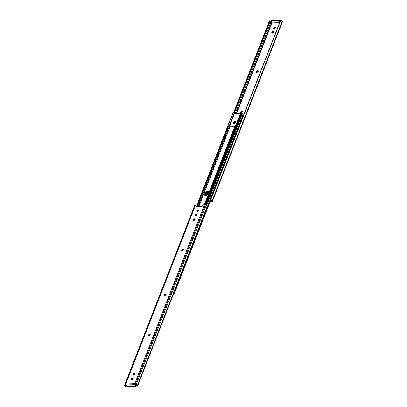 <?xml version="1.0" encoding="UTF-8"?>
<svg xmlns="http://www.w3.org/2000/svg" width="407" height="407" viewBox="0 0 407 407"><rect width="100%" height="100%" fill="white"/><g stroke="black" fill="none" stroke-linecap="round" stroke-linejoin="round"><path stroke-width="0.61" d="M272.843 31.527L273.173 31.934L272.059 32.758L271.728 32.351L273.128 31.522L273.606 31.736L273.168 32.86L271.744 32.906L272.181 31.782L273.128 31.522L273.458 31.929L272.843 31.527M275.427 27.467L274.593 27.045L274.923 27.452L273.809 28.271L273.479 27.864L274.593 27.045L275.356 27.249L274.918 28.373L273.972 28.632L273.494 28.419L273.931 27.294L274.593 27.045L274.923 27.452M281.227 20.457L282.219 21.154L282.326 21.963A1.735 0.855 -158.7 0 0 282.412 21.825A1.735 0.855 -158.7 0 0 282.219 21.154L212.266 200.57A1.735 0.855 21.3 0 1 212.459 201.246A1.735 0.855 21.3 0 1 212.357 201.399L212.042 201.714A1.394 0.687 21.3 0 1 211.487 201.903L210.032 201.948L211.487 201.903A1.394 0.687 -158.7 0 0 212.042 201.714L212.485 201.027L211.274 199.873A1.735 0.855 21.3 0 1 212.266 200.57L282.219 21.154A1.735 0.855 -158.7 0 0 281.227 20.457L280.331 20.808L210.821 199.094L211.391 200.325A1.038 0.509 21.3 0 1 211.691 200.59L211.437 201.399A0.697 0.341 21.3 0 1 211.157 201.496L211.564 200.458L211.157 201.496L210.2 201.526L211.437 201.399L211.691 200.59L211.747 201.083M279.599 22.68L271.795 23.194L236.492 113.736L271.723 23.148L272.283 22.914L271.164 21.54L272.283 22.914L279.599 22.68M257.412 71.281L256.959 71.851L256.629 71.444L258.191 70.798L258.124 71.673L257.01 72.497L256.532 72.278L257.082 70.874L258.221 70.838L258.236 71.393L256.563 72.319L256.517 71.724L256.792 72.466M240.796 112.647L241.346 111.243L242.48 111.208L242.389 112.042L241.275 112.866M258.292 71.057L256.848 72.131L256.629 71.444L256.848 72.131M241.677 111.65L241.092 112.556M269.556 20.803L270.034 21.52L234.096 113.69L270.034 21.52L269.515 21.149L233.755 112.861L269.434 20.828A1.735 0.855 -158.7 0 0 269.409 20.884L233.593 112.744M271.093 21.286L271.311 20.721A0.651 0.321 -158.7 0 1 271.611 20.579L278.759 20.35A0.651 0.321 -158.7 0 1 279.604 20.716L279.385 21.281L278.536 20.915L278.759 20.35L278.536 20.915L271.393 21.144L271.611 20.579L271.164 21.54A0.651 0.321 21.3 0 1 271.093 21.286A0.651 0.321 21.3 0 1 271.393 21.144L278.536 20.915A0.651 0.321 21.3 0 1 279.385 21.281L279.899 21.912L279.385 21.281L279.604 20.716L280.123 21.347L278.759 20.35L271.611 20.579L271.388 20.976M270.853 22.146L235.129 113.782L270.838 22.126L271.484 22.868L236.05 113.751L271.484 22.868L271.723 23.148L270.853 22.146M270.044 21.266L270.838 22.126L270.172 21.535M211.732 200.641L211.437 201.399L211.732 200.641M210.918 199.481L211.691 200.59M210.862 199.547L280.693 20.447M210.974 199.954L211.391 200.325L211.274 199.873M273.524 28.459L274.257 28.622L275.371 27.803L274.878 27.035L275.336 27.223M275.208 27.442L274.878 27.035M273.972 28.632L273.479 27.864L273.753 28.607M273.677 31.955L273.173 31.934M273.458 31.929L273.128 31.522L273.585 31.705M273.128 31.522L273.621 32.29L272.507 33.109L271.774 32.942M272.222 33.12L271.728 32.351L272.003 33.094M242.552 111.426L241.219 112.22L240.888 111.813L242.45 111.167L242.389 112.042L241.57 112.805M240.746 112.546L240.776 112.093L241.112 112.5L240.888 111.813L241.112 112.5M233.674 123.621L233.71 122.883L234.137 123.748M174.221 293.793L210.887 199.756L174.221 293.793L173.585 294.017L210.745 198.718L173.519 293.94M212.256 194.841L212.464 194.302L212.256 194.841M213.975 190.425L214.184 189.886L213.975 190.425M215.695 186.009L215.908 185.47L215.695 186.009M217.419 181.598L217.628 181.054L217.419 181.598M219.139 177.182L219.348 176.643L219.139 177.182M220.859 172.766L221.072 172.227L220.859 172.766M222.583 168.35L222.792 167.811L222.583 168.35M224.303 163.935L224.511 163.395L224.303 163.935M226.022 159.524L226.236 158.984L226.022 159.524M227.747 155.108L227.956 154.568L227.747 155.108M229.467 150.692L229.675 150.152L229.467 150.692M231.186 146.276L231.4 145.737L231.186 146.276M232.911 141.86L233.119 141.321L232.911 141.86M234.63 137.449L234.839 136.91L234.63 137.449M236.35 133.033L236.564 132.494L236.35 133.033M238.075 128.617L238.283 128.078L238.075 128.617M239.794 124.201L240.003 123.662L239.794 124.201M241.514 119.79L241.727 119.251L241.514 119.79M205.255 195.833L205.22 194.597L206.644 192.272L208.109 191.717L208.781 191.85L205.637 193.539L205.22 194.597L205.718 195.207L207.143 192.882L209.239 192.44M233.735 123.748L233.71 122.883L234.417 121.998L235.444 121.607L236.187 121.942M234.117 123.967L234.915 122.609L235.943 122.217M165.944 294.271L165.827 294.139A1.557 0.768 21.3 0 1 165.944 294.271L165.435 294.195L165.934 294.358M174.008 293.976L173.26 294.159L174.008 293.976L173.672 294.276M207.514 206.293L210.567 198.468L207.514 206.293M212.072 194.607L212.291 194.053L212.072 194.607M213.792 190.191L212.362 193.9L212.673 194.343L212.362 193.9L213.812 190.191L212.184 193.905L213.629 190.196L214.123 190.634L213.812 190.191M215.517 185.775L215.73 185.221L215.517 185.775M217.236 181.364L217.455 180.81L217.236 181.364M218.956 176.948L217.526 180.657L217.837 181.095L217.526 180.657L218.976 176.948L217.348 180.662L218.793 176.953L219.287 177.386L218.976 176.948M220.68 172.532L220.894 171.978L220.68 172.532M222.4 168.116L222.619 167.562L222.4 168.116M224.12 163.706L224.338 163.146L224.12 163.706M225.844 159.29L226.058 158.735L225.844 159.29M227.564 154.874L227.783 154.319L227.564 154.874M229.283 150.458L227.854 154.167L228.164 154.609L227.854 154.167L229.304 150.458L227.676 154.172L229.121 150.463L229.614 150.9L229.304 150.458M231.008 146.042L231.222 145.487L231.008 146.042M232.728 141.631L232.946 141.076L232.728 141.631M234.447 137.215L233.018 140.924L233.328 141.361L233.018 140.924L234.468 137.215L232.84 140.929L234.284 137.22L234.778 137.652L234.468 137.215M236.172 132.799L236.386 132.244L236.172 132.799M237.892 128.383L238.11 127.829L237.892 128.383M239.611 123.972L239.83 123.413L239.611 123.972M241.336 119.556L241.549 119.002L241.336 119.556M242.745 115.4A0.794 0.392 -158.7 0 0 241.717 114.957L242.745 115.4A0.794 0.392 21.3 0 1 242.776 115.44M208.72 191.804L207.351 191.845L206.013 192.832L205.118 195.533L205.22 194.597L205.718 195.207L206.13 194.149L205.637 193.539L206.13 194.149L208.806 192.333M236.014 122.217L234.208 123.494L233.71 122.883L235.984 121.739M173.937 294.083L173.585 294.017M225.285 161.594L225.407 161.284M211.513 196.912L211.635 196.601M213.237 192.501L213.36 192.185M214.957 188.085L215.079 187.775M216.677 183.669L216.799 183.359M218.401 179.253L218.523 178.943M220.121 174.842L220.243 174.527M221.84 170.426L221.963 170.116M223.565 166.01L223.687 165.7M227.004 157.178L227.126 156.868M228.729 152.767L228.851 152.452M230.448 148.352L230.571 148.041M232.168 143.936L232.29 143.625M233.893 139.52L234.015 139.209M235.612 135.104L235.734 134.793M237.332 130.693L237.454 130.382M239.057 126.277L239.179 125.967M240.776 121.861L240.898 121.551M242.496 117.445L242.618 117.135M224.237 163.004L225.682 159.295L224.237 163.004L224.725 163.436L224.415 162.998L225.86 159.29L224.237 163.004L224.659 163.604L224.237 163.004M226.17 159.727L225.682 159.295L226.17 159.727M241.87 119.455L241.448 118.854L242.893 115.145L241.448 118.854L241.936 119.287L241.626 118.849L243.071 115.14L241.448 118.854L241.87 119.455M239.728 123.27L241.173 119.561L239.728 123.27L240.216 123.703L239.906 123.265L241.351 119.556L239.728 123.27L240.15 123.87L239.728 123.27M243.381 115.578L242.893 115.145L243.381 115.578M241.661 119.994L241.173 119.561L241.661 119.994M238.003 127.681L239.448 123.977L238.003 127.681L238.492 128.119L238.181 127.676L239.631 123.967L238.003 127.681L238.431 128.286L238.003 127.681M239.942 124.41L239.448 123.977L239.942 124.41M236.284 132.097L237.729 128.388L236.284 132.097L236.772 132.534L236.462 132.092L237.907 128.383L236.284 132.097L236.706 132.697L236.284 132.097M238.217 128.826L237.729 128.388L238.217 128.826M234.564 136.513L236.009 132.804L234.564 136.513L235.053 136.945L234.742 136.508L236.187 132.799L234.564 136.513L234.987 137.113L234.564 136.513M236.498 133.237L236.009 132.804L236.498 133.237M233.267 141.529L232.84 140.929L233.267 141.529M231.12 145.345L232.565 141.636L231.12 145.345L231.608 145.777L231.298 145.335L232.743 141.631L231.12 145.345L231.542 145.945L231.12 145.345M233.053 142.068L232.565 141.636L233.053 142.068M229.4 149.756L230.845 146.047L229.4 149.756L229.889 150.193L229.579 149.751L231.023 146.042L229.4 149.756L229.823 150.361L229.4 149.756M231.334 146.484L230.845 146.047L231.334 146.484M228.103 154.772L227.676 154.172L228.103 154.772M225.956 158.588L227.401 154.879L225.956 158.588L226.445 159.02L226.134 158.582L227.579 154.874L225.956 158.588L226.378 159.188L225.956 158.588M227.889 155.311L227.401 154.879L227.889 155.311M222.512 167.414L223.957 163.711L222.512 167.414L223 167.852L222.69 167.409L224.14 163.7L222.512 167.414L222.939 168.02L222.512 167.414M224.45 164.143L223.957 163.711L224.45 164.143M220.792 171.83L222.237 168.122L220.792 171.83L221.281 172.268L220.97 171.825L222.415 168.116L220.792 171.83L221.215 172.431L220.792 171.83M222.726 168.559L222.237 168.122L222.726 168.559M219.073 176.246L220.518 172.537L219.073 176.246L219.561 176.679L219.251 176.241L220.696 172.532L219.073 176.246L219.495 176.847L219.073 176.246M221.006 172.97L220.518 172.537L221.006 172.97M217.776 181.263L217.348 180.662L217.776 181.263M215.629 185.078L217.073 181.369L215.629 185.078L216.117 185.511L215.807 185.068L217.252 181.364L215.629 185.078L216.051 185.678L215.629 185.078M217.562 181.802L217.073 181.369L217.562 181.802M213.909 189.489L215.354 185.78L213.909 189.489L214.397 189.927L214.087 189.484L215.532 185.775L213.909 189.489L214.331 190.094L213.909 189.489M215.842 186.218L215.354 185.78L215.842 186.218M212.612 194.505L212.184 193.905L212.612 194.505M210.465 198.321L211.91 194.612L210.465 198.321L210.953 198.753L210.643 198.316L212.088 194.607L210.465 198.321L210.887 198.921L210.465 198.321M212.398 195.045L211.91 194.612L212.398 195.045M234.829 122.675L234.417 123.728L234.829 122.675M207.555 192.623L206.41 195.558L207.555 192.623M206.364 195.574L207.499 192.653L206.364 195.574M234.371 123.738L234.763 122.731L234.371 123.738M206.776 195.411L207.926 192.46L206.776 195.411M234.763 123.626L235.236 122.41L234.763 123.626M206.181 195.625L207.285 192.786L206.181 195.625M234.203 123.748L234.488 123.021L234.203 123.748L233.771 123.672L233.44 122.553L235.872 121.551L235.663 122.95L234.208 123.748M197.364 211.37L196.886 211.157L196.871 210.602L198.27 209.773C199.018 210.271 198.809 210.801 197.649 211.36L196.871 210.602L197.324 210.032L198.27 209.773L198.748 209.987L198.311 211.111L196.917 211.192M198.82 210.205L198.27 209.773L198.601 210.18L197.202 211.009L196.871 210.602L197.146 211.33M197.069 214.693L196.52 214.26L196.851 214.667L196.566 214.672L196.235 214.265L196.52 214.26C197.268 214.759 197.064 215.288 195.899 215.847L195.121 215.089L195.579 214.52L196.52 214.26L196.998 214.474L196.561 215.598L195.167 215.679M195.614 215.858L195.136 215.644L195.121 215.089L195.396 215.832M134.997 373.906L134.493 373.891L134.157 373.484L134.447 373.473C135.195 373.972 134.987 374.501 133.827 375.066L133.048 374.303L133.501 373.733L134.447 373.473L134.926 373.687L134.941 374.242L134.483 374.811L133.089 374.898M133.542 375.071L133.064 374.857L133.048 374.303L133.323 375.045M133.247 378.393L132.412 377.971L131.298 378.79L131.629 379.197L131.298 378.79L131.313 379.344L131.792 379.558L131.298 378.79L131.751 378.22L132.697 377.961L133.175 378.174L133.191 378.729L132.077 379.548L131.344 379.38M132.743 378.378L132.412 377.971L132.743 378.378L131.573 379.533M202.376 206.039L202.686 204.869L204.502 204.813L202.686 204.869L202.121 206.318L196.764 206.491L197.329 205.042L195.513 205.097L125.885 383.684L126.165 383.938L134.386 383.679L134.875 383.399L204.502 204.813A1.394 0.687 21.3 0 1 205.326 204.955L135.49 384.066L136.956 385.734L136.218 384.671A1.735 0.855 21.3 0 1 137.398 385.444A1.735 0.855 21.3 0 1 137.591 386.121A1.735 0.855 21.3 0 1 137.566 386.172L136.92 385.826M207.519 206.751A1.735 0.855 -158.7 0 0 207.539 206.705A1.735 0.855 -158.7 0 0 207.351 206.028L137.398 385.444L207.351 206.028L207.519 206.751M197.66 205.449L197.37 206.191L197.66 205.449L197.329 205.042L197.66 205.449M194.515 205.973L124.69 385.017L125.885 383.684L126.165 383.938L134.386 383.679A0.697 0.397 -91.8 0 0 134.493 384.651L134.386 383.679L134.875 383.399L136.828 385.465A0.697 0.458 -39.2 0 0 136.859 385.465L135.75 384.366L136.172 384.656L206.125 205.235L205.326 204.955A1.394 0.687 -158.7 0 0 204.502 204.813L134.875 383.399L135.277 383.852L134.717 384.086L135.836 385.46L135.679 386.299L128.241 386.65L127.396 386.284L126.277 384.91L134.493 384.651L135.612 386.024A0.651 0.321 21.3 0 1 135.689 386.279A0.651 0.321 21.3 0 1 135.389 386.421L128.241 386.65A0.651 0.321 21.3 0 1 127.396 386.284L126.277 384.91L134.493 384.651L135.612 386.024L135.836 385.46L134.386 383.679L134.717 384.086L135.205 383.806L135.516 384.132L134.941 383.445L135.49 384.066L205.326 204.955L207.351 206.028A1.735 0.855 -158.7 0 0 206.125 205.235L136.172 384.656L137.398 385.444L137.566 386.172L136.956 385.734M194.358 219.266L193.737 220.452M182.555 249.532L181.99 250.386L181.771 249.695L182.885 248.875L183.364 249.089L183.267 249.929L182.153 250.748L181.675 250.534L181.771 249.695L182.102 250.102L181.934 250.722M149.328 334.758L148.708 335.943M134.905 373.662L134.447 373.473L134.778 373.88L133.832 374.14M133.379 374.71L133.048 374.303L134.157 373.484L134.493 373.891L133.379 374.71M165.069 294.388L164.448 295.574M195.452 215.491L195.121 215.089L196.235 214.265L196.566 214.672L195.452 215.496M198.316 210.19L197.985 209.783L198.601 210.18M193.462 219.709L194.027 218.859L195.162 218.824L194.612 220.228L193.478 220.263L193.462 219.709L193.793 220.116L193.569 219.429L195.136 218.783L195.07 219.658L193.503 220.304L193.462 219.709M148.433 335.2L148.998 334.351L150.132 334.315L149.588 335.719L148.448 335.755L148.433 335.2L148.764 335.607L148.545 334.92L150.107 334.274L150.041 335.149L148.479 335.795L148.433 335.2M164.174 294.831L164.738 293.981L165.873 293.946L165.323 295.35L164.189 295.385L164.174 294.831L164.504 295.238L164.28 294.551L165.847 293.905L165.781 294.78L164.214 295.426L164.174 294.831M125.229 385.541L125.356 385.826A0.697 0.458 -39.2 0 1 125.32 385.831L125.356 385.826A0.697 0.458 140.8 0 1 125.32 385.831L124.674 385.037A1.735 0.855 21.3 0 0 124.583 385.19A1.735 0.855 21.3 0 0 124.781 385.846A1.735 0.855 21.3 0 0 125.773 386.543L126.669 386.192L125.773 386.543L125.661 386.09L126.572 385.811L126.669 386.192L126.877 385.653L126.669 386.192L126.714 385.444L126.19 386.167L125.356 385.831L125.773 386.543L124.781 385.846L124.674 385.037L125.356 385.831L124.924 384.707L125.783 383.735L126.119 384.142L125.839 384.437L126.119 384.142L125.783 383.735L195.513 205.097A1.394 0.687 -158.7 0 0 194.958 205.286L125.122 384.396L194.958 205.286A1.394 0.687 21.3 0 1 195.513 205.097L197.329 205.042L196.764 206.491L197.314 206.329M125.341 385.22L124.924 384.707L124.69 385.017L194.643 205.601A1.735 0.855 -158.7 0 0 194.536 205.774L124.593 385.17M125.839 384.437L125.351 385.195L125.839 384.437M125.885 383.684L126.277 384.91A0.697 0.397 88.2 0 1 126.165 383.938M135.689 386.279L135.907 385.714A0.651 0.321 -158.7 0 0 135.836 385.46L135.897 385.734M202.121 206.318A0.697 0.397 -91.8 0 1 202.427 206.028L197.069 206.201A0.697 0.397 88.2 0 0 196.764 206.491L202.121 206.318M133.155 378.144L132.697 377.961L133.028 378.368M132.697 377.961C133.445 378.459 133.237 378.988 132.077 379.548L131.792 379.558M134.447 373.473L134.778 373.88M150.208 334.534L148.876 335.327L148.545 334.92L148.764 335.607M165.944 294.164L164.611 294.958L164.28 294.551L164.504 295.238M183.435 249.308L182.102 250.102L181.771 249.695L183.333 249.048L183.267 249.929L181.705 250.57L181.659 249.979L181.99 250.386M195.233 219.037L193.9 219.836L193.569 219.429L193.793 220.116M196.851 214.667L196.566 214.672M196.52 214.26L196.978 214.443M198.27 209.773L198.728 209.956M235.974 121.724L233.689 122.858L233.44 122.553L234.147 121.668L235.617 121.357L235.943 122.476L233.511 123.479L233.44 122.553L233.603 123.331M241.285 112.658L240.639 112.78L204.752 204.823L240.639 112.78L241.132 112.937L205.265 204.935L241.285 112.658L205.499 205.016L241.483 112.724L241.992 113.095L206.074 205.22L241.992 113.095A0.794 0.392 -158.7 0 1 242.384 113.385L241.992 113.095M234.056 113.65L229.034 126.353L234.025 113.548L229.08 126.414L234.056 113.65L234.407 113.802L229.37 126.725L234.407 113.802L234.025 113.548A1.557 0.768 -158.7 0 0 233.847 112.958A1.557 0.768 -158.7 0 0 233.74 112.841L233.328 112.724L232.779 113.207L196.968 205.052L232.779 113.207L197.115 205.047L232.992 113.024L233.74 112.841M235.867 121.662L234.396 121.973L233.689 122.858L233.659 123.611M208.776 191.829L205.611 193.513L205.118 192.903L208.593 191.473L208.689 192.791L208.277 193.849L204.802 195.279L204.706 193.961L204.741 195.197L205.8 195.67L207.875 194.531L208.816 192.119L208.221 191.193L206.125 191.636L204.706 193.961L205.199 194.571L205.072 195.243M199.008 206.14L229.904 126.887L234.651 126.735L229.904 126.887L199.008 206.14M198.723 210.638L198.092 211.243L198.723 210.638M240.313 113.614L234.407 113.802L240.313 113.614M197.4 206.191L228.688 125.936L229.227 126.597L198.209 206.166L229.227 126.597L229.904 126.887L228.688 125.936L197.4 206.191M235.556 125.824L235.043 125.732L204.207 204.823L235.043 125.732L235.47 125.717L204.635 204.813L235.47 125.717L235.699 125.997M233.119 112.902L232.779 113.207L233.119 112.902M240.639 112.78L240.969 112.612L240.639 112.78M242.475 113.675A0.794 0.392 -158.7 0 0 242.384 113.385L242.46 113.721M234.025 113.548L233.847 112.958M197.395 205.123L228.261 125.946L228.688 125.936L228.261 125.946L197.395 205.123M205.199 194.571L204.706 193.961L205.118 192.903L205.611 193.513L205.199 194.571M242.603 117.277L242.506 117.827L242.603 117.277M240.883 121.693L240.786 122.242L240.883 121.693M239.163 126.109L239.062 126.653L239.163 126.109M237.439 130.52L237.342 131.069L237.439 130.52M235.719 134.936L235.622 135.485L235.719 134.936M234 139.352L233.898 139.901L234 139.352M232.275 143.768L232.178 144.317L232.275 143.768M230.555 148.184L230.459 148.728L230.555 148.184M228.836 152.594L228.734 153.144L228.836 152.594M227.111 157.01L227.014 157.56L227.111 157.01M225.392 161.426L225.295 161.976L225.392 161.426M223.672 165.842L223.57 166.387L223.672 165.842M221.947 170.253L221.851 170.803L221.947 170.253M220.228 174.669L220.131 175.219L220.228 174.669M218.508 179.085L218.406 179.635L218.508 179.085M216.783 183.501L216.687 184.05L216.783 183.501M215.064 187.917L214.967 188.461L215.064 187.917M213.344 192.328L213.243 192.877L213.344 192.328M211.62 196.744L211.523 197.293L211.62 196.744M197.497 210.714L197.176 211.253L197.497 210.714M195.65 215.166L195.396 215.817L195.65 215.166M197.599 210.841L198.214 210.195M195.909 214.927L195.543 215.858L195.909 214.927M194.139 219.459L193.752 220.457L194.139 219.459M182.341 249.73L181.949 250.722L182.341 249.73M212.459 201.246L282.407 21.83M210.897 199.786L210.801 199.399M269.531 20.767L270.07 21.149M166.153 294.52L165.639 294.358M206.919 195.34L208.058 192.419M234.905 123.565L235.378 122.349M234.279 123.336L234.157 123.657M207.173 192.862L206.09 195.64M207.545 206.7L137.591 386.121M137.469 386.233L136.93 385.851M235.872 121.551L236.121 121.856M206.685 205.489L242.47 113.695M233.511 123.479L233.76 123.784M240.847 112.48L241.361 112.642"/></g></svg>
